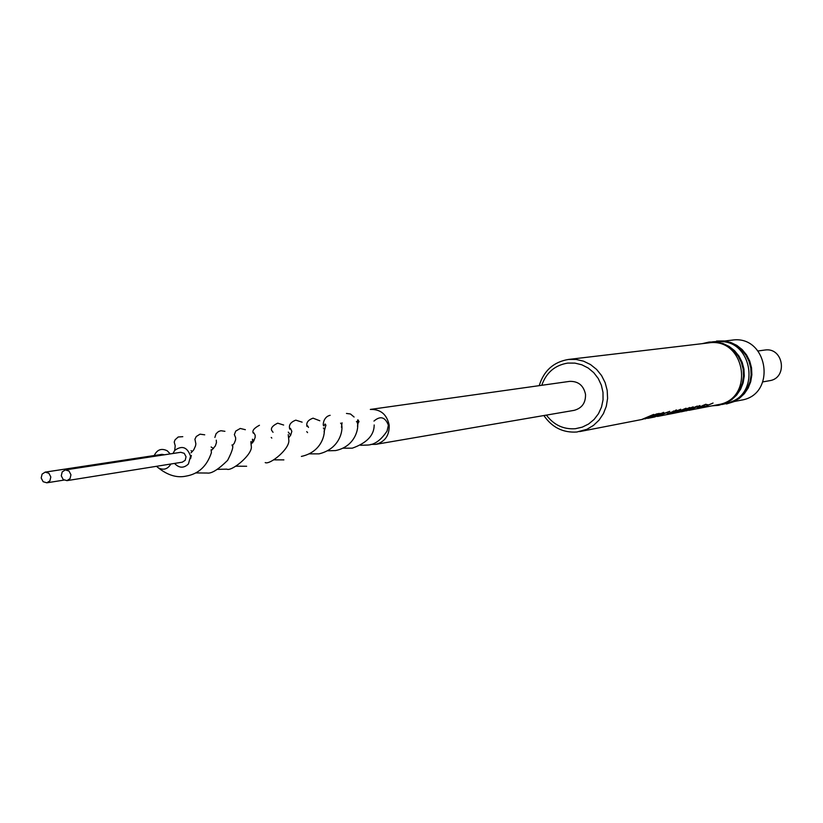 <?xml version="1.0" encoding="UTF-8"?>
<svg xmlns="http://www.w3.org/2000/svg" width="823" height="823" viewBox="0 0 823 823"><rect width="100%" height="100%" fill="white"/><g stroke="black" fill="none" stroke-linecap="round" stroke-linejoin="round"><path stroke-width="1.23" d="M648.01 418.3L654.532 417.014L660.643 414.051L647.567 418.382M661.013 414.041L660.457 413.465M663.328 412.395L661.095 414.103M665.015 414.946L661.754 415.584M676.197 409.936L674.047 411.531L673.389 410.975L673.667 411.541L667.134 413.835L676.712 410.121L668.266 414.339L665.756 414.802M694.993 409.113L692.04 409.7M705.846 404.258L703.788 405.79L703.243 405.255M546.41 415.101C553.828 425.007 563.498 429.544 575.411 428.711L582.273 427.137L588.62 423.999L594.113 419.442L598.496 413.691L601.52 407.035L603.043 399.824L602.992 392.406L601.356 385.174L598.228 378.467L593.753 372.654L588.188 368.015L581.789 364.774L574.886 363.108L567.829 363.077C554.959 365.165 546.266 372.572 541.76 385.298M539.209 385.658C543.818 370.71 553.55 361.976 568.415 359.456L576.1 359.445L583.548 361.174L590.492 364.548L596.593 369.424L601.562 375.555L605.152 382.664L607.189 390.39L607.59 398.383L606.314 406.233L603.434 413.588L599.093 420.08L593.496 425.398L586.922 429.297L576.882 432.013C563.025 432.908 552.017 427.415 543.88 415.533M764.361 350.114L764.989 350.022C783.599 347.111 788.136 378.23 769.464 380.72L762.88 381.882M734.054 401.552L741.256 400.153C777.324 394.742 767.972 334.395 731.956 340.146L731.822 340.166M708.613 404.916L705.743 404.381M708.438 342.924L708.593 342.903C745.556 336.998 755.175 399.093 718.15 404.649L702.101 407.766M642.053 419.452L653.688 414.411L641.611 419.545L579.68 431.591M644.81 418.917L657.279 413.722L642.496 419.37M663.708 412.405L656.363 415.389L659.13 413.372L645.253 418.835M663.832 412.601L654.069 417.117M657.402 416.469L669.706 411.346L654.522 417.024M657.824 416.387L667.978 414.37L673.667 411.541M669.397 414.134L680.724 409.237L668.893 414.236M673.06 413.424L677 412.446L686.084 408.208L674.099 413.218M674.407 413.156L680.806 411.788L689.767 407.508L678.584 412.344M678.944 412.272L693.182 406.85L681.197 411.839M681.598 411.757L689.705 409.895L697.256 406.068L686.104 410.883M688.841 410.348L699.951 405.554L686.516 410.8M689.242 410.276L697.863 408.558L703.84 405.893L697.246 408.002L705.774 404.268L698.099 408.537L695.672 408.98M702.482 407.694L713.057 403.044L701.71 407.848L697.184 408.733M702.225 343.654L708.84 342.111L715.599 342.101L722.224 343.603L728.386 346.555L733.797 350.804L738.2 356.164L741.379 362.377L743.179 369.146L743.519 376.142L742.377 383.024L739.805 389.464L735.937 395.163L730.958 399.844L725.104 403.28L718.664 405.317L711.936 405.852M709.539 342.039L716.38 342.008L722.995 343.51L729.157 346.452L734.558 350.701L738.961 356.061L742.14 362.274L743.941 369.023L744.27 376.008L743.128 382.89L740.566 389.33L736.698 395.019L731.719 399.69L725.876 403.126L718.664 405.317M716.277 341.998L716.288 341.998C752.901 336.144 762.479 397.581 725.824 403.157M712.461 341.833L723.324 341.041L729.919 342.533L736.05 345.465L741.451 349.703L745.833 355.042L748.992 361.225L750.792 367.953L751.121 374.918L749.99 381.769L747.428 388.178L743.581 393.847L738.612 398.507L732.789 401.933L722.244 404.474M716.545 341.061L724.086 340.948L730.67 342.44L736.811 345.372L742.192 349.6L746.574 354.939L749.743 361.112L751.533 367.84L751.862 374.794L750.73 381.635L748.169 388.045L744.321 393.713L739.363 398.363L733.54 401.789L726.75 403.887M41.191 477.998L43.135 481.712L46.849 482.813L49.925 480.807L50.82 476.949L48.886 473.235L45.183 472.124L42.096 474.13L41.191 477.998M360.659 445.294L367.943 445.037C374.722 444.677 381.09 440.017 387.067 431.046L388.394 425.213C385.174 416.963 380.37 415.584 373.971 421.067M170.855 464.007C167.748 469.192 163.571 470.468 158.314 467.834L156.493 466.312M174.538 463.421C179.136 468.225 183.766 468.41 188.426 463.977L190.566 456.251C187.315 447.064 182.027 445.12 174.692 450.428L172.984 453.483M375.782 444.358L574.104 410.358C581.954 408.229 585.76 402.889 585.513 394.351C583.579 385.431 578.26 381.111 569.578 381.378L370.329 409.432C380.576 409.134 386.861 414.37 389.186 425.131C389.495 435.418 385.03 441.828 375.782 444.358L370.792 444.389M357.48 423.824L359.044 421.602M164.518 454.78L161.977 454.358L45.183 472.124M154.23 455.541C157.131 449.574 161.473 447.99 167.254 450.798L170.227 453.905M703.459 405.811L703.171 405.286M660.344 413.516L660.643 414.051M61.272 475.817L63.227 479.542L66.961 480.642L70.048 478.636L70.953 474.768L69.009 471.044L65.284 469.933L62.188 471.939L61.272 475.817M66.961 480.642L182.305 462.176L185.196 460.314L186.039 456.744L184.239 453.319L180.762 452.3L65.284 469.933M568.415 359.456L708.51 342.913M758.055 350.968L764.68 350.063M667.309 414.535L668.986 414.216M669.819 414.051L673.543 413.331M708.798 342.121L709.58 342.029M724.61 341.01L731.884 340.156M46.849 482.813L63.988 480.087M341.473 427.332L342.059 422.806M307.576 432.631L306.753 431.612M271.806 438.073L271.209 437.455M232.209 445.86L234.339 443.155L235.594 439.821L235.645 437.733L234.349 434.595L235.759 431.077L240.265 428.454L245.357 429.709M191.018 452.825L193.744 449.831L195.535 445.891L195.864 443.823L194.917 439.225L196.275 436.499L200.02 434.163L204.721 434.822M158.314 467.834C167.789 475.324 177.038 478.091 186.07 476.116C198.487 474.007 206.933 466.199 211.398 452.681L211.1 449.749M356.4 421.674L356.719 421.788C359.456 422.909 358.17 445.922 335.578 450.572L327.863 450.809M319.808 420.769L313.049 418.166C308.049 419.987 306.033 422.744 306.989 426.437L307.586 425.83L308.502 427.425M283.657 425.038L277.701 423.166C272.742 425.573 270.716 427.97 271.641 430.378L273.03 432.291M250.902 442.445L251.262 446.035C253.227 454.152 231.613 471.846 226.829 469.151L217.519 469.357M374.187 424.966C374.177 435.274 366.873 443.011 352.275 448.175L343.016 448.196M330.146 415.317C322.163 416.942 322.534 428.526 324.355 425.326L325.064 423.989L325.918 425.152L324.067 431.808M340.568 423.176C343.736 423.773 343.386 447.979 319.036 453.864L309.283 453.864M302.113 422.158L295.807 420.152C290.55 422.127 288.534 425.131 289.758 429.164L290.447 428.341L291.846 431.334L290.725 435.11L288.698 437.754M283.884 459.882L273.586 459.851M259.451 425.275C253.968 428.186 251.92 430.82 253.319 433.165L253.803 432.826L255.151 435.151L255.171 437.394L253.669 441.149L251.169 444.019M246.643 466.26L235.759 466.199M224.916 431.314L220.914 430.717L218.476 431.53L216.068 433.731L214.875 437.435M232.024 444.904C233.855 445.901 232.395 451.045 227.621 460.345C218.229 469.604 211.398 473.832 207.139 473.03L195.596 472.927M182.788 436.674L178.2 436.992L175.073 439.801L174.219 442.095L175.206 445.778L174.692 450.428M357.47 426.16L358.561 420.666L357.84 419.781L357.233 421.571M290.684 435.172L288.307 432.116M253.916 440.747L252.445 439.194L252.743 442.743M211.295 450.634L215.338 445.943L216.47 442.589L216.264 440.171M190.586 458.637L191.347 455.417M232.621 445.428L232.055 445.048M192.356 451.529L191.07 450.644M323.377 428.135L323.532 428.001C325.682 427.847 325.239 451.282 301.393 456.415M289.357 437.034L288.338 436.385M288.235 434.637L288.78 439.77C290.447 448.484 269.893 465.129 265.201 462.598M252.538 442.63L250.892 441.56M213.486 448.566L211.13 446.982M346.462 413.444L350.475 413.99L354.085 417.014M726.37 403.959L727.131 403.815"/></g></svg>
